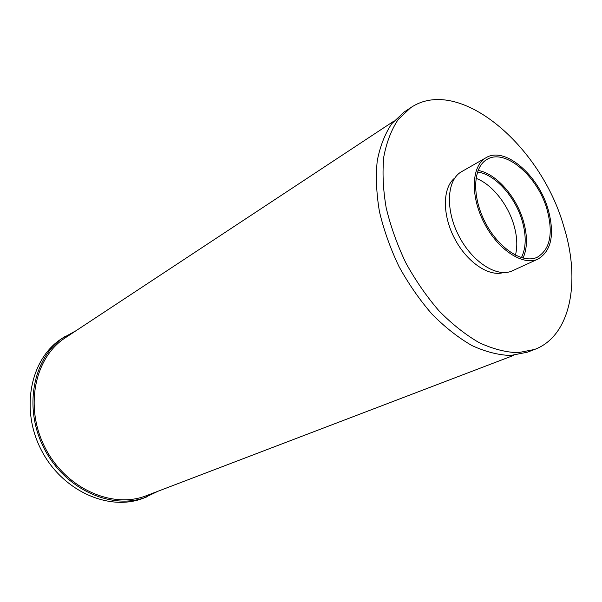 <?xml version="1.0" encoding="UTF-8"?>
<svg xmlns="http://www.w3.org/2000/svg" width="602" height="602" viewBox="0 0 602 602"><rect width="100%" height="100%" fill="white"/><g stroke="black" fill="none" stroke-linecap="round" stroke-linejoin="round"><path stroke-width="0.9" d="M546.992 209.338C553.449 233.358 550.213 249.318 537.3 257.235C522.852 264.248 498.448 248.408 485.114 222.191C471.599 196.071 472.976 167.01 487.101 159.372C505.138 148.122 537.684 176.213 546.992 209.338M548.136 209.406C554.841 234.298 551.485 250.846 538.075 259.041C523.123 266.28 497.862 249.89 484.053 222.74C470.057 195.688 471.486 165.603 486.085 157.679C504.777 146 538.489 175.099 548.136 209.406M478.048 170.441C495.867 173.248 516.328 196.418 523.386 221.062C527.6 235.788 527.48 248.144 523.025 258.13M477.469 172.021C494.852 174.008 515.304 196.726 522.235 221.009C526.434 235.773 526.156 247.994 521.4 257.671M475.979 178.305C491.736 184.046 507.885 204.183 513.912 225.148C517.156 236.398 517.66 246.421 515.432 255.218M158.318 491.119L143.532 498.147C109.203 511.79 62.141 491.066 41.222 449.882C19.971 408.856 30.604 358.544 61.713 338.625L76.04 330.709M146.707 496.936C112.326 510.609 65.121 489.772 44.112 448.4C22.763 407.193 33.381 356.7 64.549 336.751M513.92 355.278L146.421 495.664C112.499 509.217 65.904 488.666 45.18 447.85C24.118 407.2 34.615 357.37 65.407 337.722L393.836 121.16M534.614 349.453L527.39 352.2L510.684 355.481C498.426 355.09 485.528 351.794 471.983 345.586C458.325 337.722 445.021 327.262 432.078 314.214C419.639 299.886 408.585 283.948 398.923 266.408C390.314 248.317 383.813 230.047 379.433 211.58C376.385 193.453 375.656 176.552 377.236 160.869C380.095 146.248 384.949 133.847 391.782 123.666L404.198 112.01L410.639 107.743C458.596 75.069 540.897 145.217 563.765 226.405C580.968 280.976 570.801 336.014 534.614 349.453L517.923 352.712C505.665 352.29 492.752 348.942 479.184 342.666C465.496 334.727 452.155 324.177 439.159 311.023C426.667 296.583 415.561 280.524 405.831 262.863C397.162 244.653 390.6 226.262 386.16 207.698C383.06 189.464 382.278 172.473 383.813 156.723C386.634 142.042 391.451 129.603 398.253 119.407L410.639 107.743M503.302 272.601C488.568 276.995 466.452 261.795 454.322 237.986C442.064 214.252 442.62 187.418 454.788 178.019M538.075 259.041L512.385 270.795C497.312 278.071 472.231 262.239 458.747 235.721C445.074 209.293 446.85 179.689 461.553 171.69L486.085 157.679"/></g></svg>
